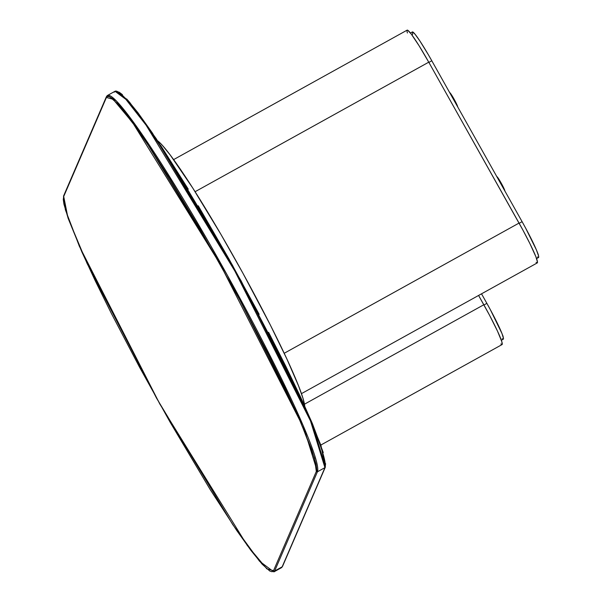 <?xml version="1.0" encoding="UTF-8"?>
<svg xmlns="http://www.w3.org/2000/svg" width="602" height="602" viewBox="0 0 602 602"><rect width="100%" height="100%" fill="white"/><g stroke="black" fill="none" stroke-linecap="round" stroke-linejoin="round"><path stroke-width="0.9" d="M63.639 196.658L63.285 199.548L63.947 204.221L68.274 218.677L81.895 252.012L95.229 280.75L111.378 313.446L139.506 367.13L170.14 422.235L210.316 489.757L236.586 530.279L250.966 550.454L262.179 564.217L269.801 571.042L272.164 571.765L273.526 570.666L316.306 471.486L316.66 468.597L315.997 463.924L311.67 449.468L298.05 416.132L284.716 387.395L268.567 354.698L240.439 301.015L199.488 228.045L169.629 178.388L151.569 150.124L135.804 127.022L117.766 103.928L110.143 97.103L107.781 96.38L106.419 97.479L63.639 196.658L106.419 97.479L113.071 99.262L132.666 122.673L220.136 264.143L300.579 421.882L314.56 458.31L316.306 471.486A0.82 0.82 23.3 0 0 317.42 471.802L302.972 425.102L227.3 275.167L138.55 129.295L116.321 100.925L107.495 95.447A215.682 17.639 61 0 1 224.2 269.591A215.682 17.639 61 0 1 317.42 471.802A0.82 0.82 -156.7 0 1 316.306 471.486L273.526 570.666L266.874 568.882L247.279 545.472L159.808 404.002L79.366 246.263L65.385 209.835L63.639 196.658A0.82 0.82 -156.7 0 1 63.601 195.936A0.82 0.82 23.3 0 0 63.639 196.658M63.955 195.545A0.82 0.82 -156.7 0 0 63.601 195.936L106.381 96.756A0.82 0.82 23.3 0 0 106.419 97.479A0.82 0.82 -156.7 0 1 106.735 96.365A215.682 17.639 61 0 1 107.495 95.447L115.02 91.278L123.839 96.756L146.068 125.126L234.818 270.998L310.497 420.933L324.937 467.634L282.165 566.821L274.647 570.989A0.82 0.82 -156.7 0 1 273.526 570.666A0.82 0.82 23.3 0 0 274.647 570.989L317.42 471.802L324.937 467.634A215.682 17.639 -119 0 0 231.717 265.422A215.682 17.639 -119 0 0 115.02 91.278L129.4 101.979L156.114 138.52L232.372 265.053L301.828 399.743L320.941 445.36L325.291 467.25A0.82 0.82 -156.7 0 1 324.937 467.634L282.165 566.821L274.647 570.989L317.42 471.802L324.937 467.634A0.82 0.82 23.3 0 0 325.298 467.242M63.601 195.936L67.958 217.819L87.072 263.435L156.528 398.133L232.786 524.666L259.5 561.199L273.88 571.9L274.647 570.989A215.682 17.639 61 0 1 273.88 571.9L281.405 567.731A215.682 17.639 -119 0 0 282.165 566.821L282.519 566.429A0.82 0.82 23.3 0 1 282.165 566.821A0.82 0.82 -156.7 0 0 282.519 566.422M325.607 463.63L325.253 466.527A0.82 0.82 -156.7 0 1 325.291 467.25L282.519 566.429M323.282 452.569L312.446 423.71L300.722 397.365L285.912 366.498L268.575 332.289M259.169 314.334L229.084 259.176L198.246 205.771M188.26 189.163L160.516 145.157M152.314 132.899L137.933 112.725L126.713 98.961M122.432 94.657L119.098 92.136M114.252 92.196L115.02 91.278M325.253 466.527L311.986 422.619L241.063 280.765L152.381 133.012L128.023 100.414L117.217 91.429M304.74 406.117A154.059 12.597 -119 0 0 240.281 268.447A154.059 12.597 -119 0 0 157.664 140.845L162.156 145.097L170.193 154.962L192.693 187.937L220.753 234.088L242.899 273.18L270.283 324.899L286.921 359.055L298.592 385.935L303.099 398.637L304.762 406.568M301.467 393.64L537.293 262.901A41.087 3.356 -119 0 0 519.044 223.079L284.212 353.276L519.044 223.079L428.752 62.179L522.927 230.13L529.91 243.599L535.855 256.67L537.503 262.171L537.172 262.931L536.081 262.314M407.388 32.975L406.944 30.86L407.268 30.1L407.72 30.235L411.324 34.171L419.097 45.782L428.752 62.179L195.093 191.714L428.752 62.179A41.087 3.356 -119 0 0 407.155 30.138L173.624 159.605M412.581 34.502L412.475 31.906L415.079 34.246L420.008 41.154L428.255 54.564L431.807 60.779L428.88 62.405L431.807 60.779A36.978 3.025 -119 0 0 412.37 31.944L410.429 33.02M536.578 258.597L538.519 257.521A36.978 3.025 -119 0 0 522.1 221.679L431.807 60.779L522.1 221.679L519.172 223.304L522.1 221.679L525.599 228.03L536.45 249.996L538.602 256.061L538.655 257.363L537.436 256.994M451.048 94.153A8.217 0.67 -119 0 0 449.694 92.603L451.048 94.153L450.657 94.371L451.048 94.153A8.217 0.67 -119 0 1 455.443 101.67A8.217 0.67 -119 0 1 457.693 106.915L455.496 101.761L451.048 94.153M504.83 190.992L502.053 184.663L497.132 176.792A8.217 0.67 -119 0 0 496.846 176.634L497.132 176.792A8.217 0.67 -119 0 1 501.744 184.084A8.217 0.67 -119 0 1 504.852 190.939M538.369 255.158A8.217 0.67 -119 0 0 538.369 254.992L538.369 254.992A8.217 0.67 -119 0 0 537.684 253.096M538.338 255.21L537.556 252.825M320.836 445.051L502.06 344.577A41.087 3.356 -119 0 0 483.82 304.755L304.484 404.183L483.82 304.755L478.59 295.439L489.577 315.305L497.515 331.183L501.835 341.733L502.211 344.404L500.856 343.99M501.353 340.273L503.295 339.197A36.978 3.025 -119 0 0 486.875 303.363L481.525 293.821L486.875 303.363L483.948 304.981L486.875 303.363L490.367 309.706L502.008 333.591L503.483 338.542L503.189 339.227L502.211 338.67M503.144 336.842A8.217 0.67 -119 0 0 503.144 336.668L503.144 336.668A8.217 0.67 -119 0 0 502.459 334.78M503.114 336.887L502.331 334.501M106.381 96.756L107.495 95.447"/></g></svg>
